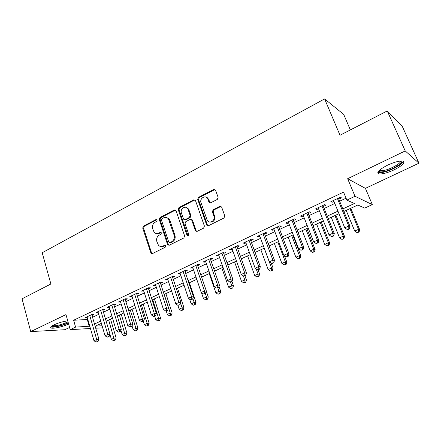 <?xml version="1.0" encoding="UTF-8"?>
<svg xmlns="http://www.w3.org/2000/svg" width="441" height="441" viewBox="0 0 441 441"><rect width="100%" height="100%" fill="white"/><g stroke="black" fill="none" stroke-linecap="round" stroke-linejoin="round"><path stroke-width="0.66" d="M157.178 220.076L156.02 219.557L143.452 226.123L142.719 228.091L151.054 253.393L152.365 253.63L165.171 247.258L165.513 245.51L164.526 245.301L162.856 246.133C161.197 246.861 159.725 246.569 158.451 245.251L156.847 241.525C156.197 238.719 156.99 236.591 159.234 235.141L160.888 234.298L161.417 232.898L160.248 232.357L158.595 233.201C156.908 233.956 155.436 233.653 154.168 232.302L152.641 228.692C151.996 225.919 152.79 223.796 155.012 222.33L156.654 221.476L157.178 220.076M156.93 219.679L144.301 226.272L143.568 228.24L151.566 252.93L152.173 253.707M165.392 245.389L163.677 246.243L162.856 246.133M161.141 232.468L159.422 233.339L158.595 233.201M387.551 165.171C378.913 169.702 376.09 172.613 379.084 173.908C382.452 174.217 387.424 172.878 394.011 169.895C402.738 165.403 405.621 162.453 402.65 161.048C399.237 160.756 394.204 162.134 387.551 165.171M67.732 320.844C63.063 321.478 58.493 322.795 54.028 324.808C50.853 326.39 49.91 327.459 51.189 328.016C53.378 328.903 62.986 326.709 68.184 324.174L68.609 323.97M217.314 199.409L218.113 197.309L215.489 190.038L213.72 189.41L198.505 197.359L197.722 199.426L206.675 224.932L208.477 225.72L223.995 218.003L224.805 215.892L221.591 206.983L219.805 206.338L213.174 209.701L212.375 211.796L213.913 216.123C215.699 220.566 209.304 224.475 207.22 220.246L201.03 202.816C199.249 198.373 205.76 194.431 207.722 198.803L208.984 202.221L210.715 202.799L217.314 199.409M387.253 110.95L402.198 126.192L418.95 163.187L405.224 150.938L387.253 110.95L340.011 135.249L324.609 98.9L42.204 252.765L50.886 283.982L22.05 298.816L30.721 331.593L65.979 314.587L70.202 329.636L75.582 327.117L73.63 320.232L343.55 192.116L346.863 200.109L355.011 196.295L372.325 204.618L364.729 208.091L357.838 205.01L343.853 211.465M405.224 150.938L347.646 178.715L355.011 196.295M176.047 210.721L174.349 209.982L160.006 217.474L159.262 219.475L167.541 244.446L167.806 244.926L169.234 245.24L183.847 237.969L184.619 235.929L176.047 210.721M178.974 207.562L193.742 199.85L195.495 200.583L204.409 226.062L203.621 228.135L197.133 231.36L195.523 230.897L191.648 219.916L190.043 219.458L185.826 221.603L185.055 223.642L188.731 234.38C188.698 235.781 188.153 236.161 187.1 235.522L178.208 209.596L178.974 207.562L179.768 207.755L194.52 200.054L193.742 199.85M30.721 331.593L64.788 329.719L69.59 327.459M92.009 315.475L93.905 314.582L91.662 314.642L85.174 317.702L87.296 317.636M102.918 310.332L104.842 309.422L102.632 309.461L96.028 312.581L98.2 312.531M114.015 305.1L115.977 304.174L113.8 304.185L107.075 307.36L109.296 307.327L109.01 306.451M125.321 299.77L127.317 298.827L125.172 298.816L118.326 302.052L120.586 302.002M136.826 294.345L138.865 293.386L136.754 293.348L129.781 296.639L132.085 296.584M148.551 288.822L150.624 287.841L148.551 287.775L141.445 291.132L143.799 291.06M160.491 283.194L162.602 282.196L160.574 282.102L153.336 285.52L155.728 285.437M172.657 277.455L174.807 276.441L172.817 276.314L165.441 279.798L167.883 279.704M185.055 271.612L187.249 270.581L185.297 270.421L177.784 273.971L180.275 273.867M197.689 265.658L199.922 264.606L198.02 264.413L190.358 268.034L192.899 267.913M210.566 259.584L212.843 258.509L210.991 258.288L203.18 261.982L205.065 262.18L205.771 261.844M223.697 253.393L226.024 252.302L224.221 252.043L216.25 255.808L218.086 256.039L218.896 255.659M237.087 247.081L239.457 245.968L237.71 245.676L229.585 249.512L231.365 249.782L232.286 249.347M250.747 240.643L253.162 239.507L251.469 239.176L243.178 243.09L244.909 243.399L245.935 242.914M264.677 234.077L267.147 232.914L265.51 232.545L257.048 236.541L258.724 236.883L259.865 236.348M278.894 227.374L281.413 226.189L279.837 225.781L271.204 229.855L272.819 230.241L274.082 229.645M293.403 220.533L295.977 219.326L294.461 218.874L285.647 223.036L287.201 223.46L288.585 222.81M308.215 213.554L310.839 212.314L309.389 211.823L300.393 216.073L301.887 216.537L303.397 215.825M323.336 206.427L326.015 205.164L324.637 204.624L315.453 208.962L316.875 209.475L318.518 208.698M73.63 320.232L87.831 319.488M92.538 317.277L98.74 314.367M103.453 312.151L109.842 309.152M114.566 306.93L121.148 303.843M125.883 301.616L132.658 298.436M137.41 296.203L144.383 292.923M149.146 290.691L156.335 287.312M161.097 285.073L168.506 281.595M173.28 279.351L180.909 275.768M185.694 273.525L193.549 269.831M198.345 267.582L206.438 263.779M211.239 261.524L219.585 257.605M224.386 255.345L232.986 251.309M237.798 249.049L246.657 244.887M251.475 242.622L260.603 238.333M265.427 236.073L274.837 231.646M279.66 229.381L289.368 224.827M294.191 222.556L304.196 217.86M309.025 215.588L319.339 210.748M324.168 208.477L334.807 203.483M339.631 201.212L346.069 198.191M338.782 199.145L341.516 197.855L340.209 197.27L330.827 201.702L332.178 202.259L333.958 201.416M350.363 129.93L343.699 114.412L324.609 98.9M347.646 178.715L365.413 188.357L418.95 163.187M365.413 188.357L372.325 204.618M342.8 208.907L354.459 203.505L346.863 200.109M75.582 327.117L89.766 326.186M94.495 323.997L100.719 321.109M105.46 318.915L111.871 315.943M116.622 313.738L123.226 310.679M127.989 308.474L134.792 305.321M139.565 303.11L146.572 299.858M151.357 297.642L158.573 294.296M163.363 292.074L170.805 288.629M175.601 286.402L183.269 282.852M188.075 280.625L195.969 276.965M200.787 274.732L208.918 270.961M213.742 268.723L222.126 264.843M226.955 262.599L235.599 258.597M240.433 256.353L249.336 252.23M254.176 249.986L263.354 245.731M268.2 243.487L277.659 239.099M282.51 236.856L292.262 232.33M297.118 230.081L307.173 225.423M312.024 223.174L322.399 218.367M327.25 216.118L337.944 211.156M102.698 327.828L95.725 328.22M90.438 328.512L70.202 329.636M101.38 323.347L95.41 326.103L102.091 325.761M338.991 213.709L328.275 218.653M323.413 220.897L313.022 225.687M308.16 227.931L298.088 232.583M293.226 234.821L283.458 239.331M278.596 241.574L269.12 245.946M264.269 248.189L255.074 252.428M250.223 254.666L241.304 258.784M236.464 261.017L227.81 265.008M222.97 267.24L214.574 271.116M209.745 273.348L201.598 277.108M196.774 279.329L188.864 282.979M184.046 285.2L176.372 288.745M171.566 290.961L164.118 294.401M159.317 296.611L152.09 299.952M147.3 302.162L140.282 305.398M135.503 307.603L128.689 310.751M123.921 312.95L117.306 315.999M112.549 318.198L106.127 321.158M87.34 319.719L89.269 326.417M120.492 302.046L120.217 301.153M131.909 296.666L131.633 295.768M143.54 291.181L143.259 290.277M155.386 285.597L155.094 284.688M167.459 279.908L167.156 278.988M179.757 274.109L179.448 273.188M192.287 268.2L191.973 267.274M205.065 262.18L204.74 261.243M218.086 256.039L217.755 255.096M231.365 249.782L231.023 248.829M244.909 243.399L244.562 242.44M258.724 236.883L258.365 235.918M272.819 230.241L272.45 229.27M287.201 223.46L286.826 222.479M301.887 216.537L301.495 215.55M316.875 209.475L316.473 208.477M332.178 202.259L331.77 201.256M156.781 233.614L159.422 233.339M161.152 246.53L163.677 246.243M175.546 210.037L160.833 217.639L160.083 219.635L168.363 244.562L168.975 245.334M161.968 218.708L161.445 220.109L168.743 242.048L169.928 242.6L171.709 241.712C174.002 240.246 174.818 238.09 174.14 235.246L168.44 218.929C167.139 217.347 165.562 216.966 163.721 217.793L161.968 218.708M169.868 242.627L170.739 242.721L169.928 242.6M166.577 217.534L169.256 219.1L169.901 220.362L174.95 235.384C175.623 238.223 174.812 240.373 172.519 241.833L170.739 242.721M194.999 199.911L194.52 200.054M191.229 219.497L192.574 220.39L196.146 230.715L196.758 231.481M179.768 207.755L179.007 209.784L188.075 235.858M188.114 209.58L187.75 208.808C185.611 204.927 179.785 208.852 181.427 213.042L183.588 219.21L185.154 219.635L189.36 217.485L190.137 215.434L188.114 209.58L188.902 209.767L188.539 208.995L186.124 207.408M184.768 219.761L185.948 219.8L185.154 219.635M188.902 209.767L190.92 215.61L190.148 217.656L185.948 219.8M205.986 197.121L208.483 199.012L210.186 202.948M209.899 222.077C213.532 222.275 215.12 220.351 214.662 216.299L213.913 216.123M221.09 206.388L213.924 209.894L213.124 211.978L214.662 216.299M215.054 189.487L199.271 197.574L198.494 199.635L207.435 225.092L208.047 225.847M109.952 334.504L111.375 339.305L114.059 338.109L116.137 337.944L110.52 319.13M114.395 340.154L113.32 340.634L115.228 340.088L114.395 340.154L108.668 319.99M113.32 340.634L111.375 339.305M116.137 337.944L115.228 340.088M89.76 315.536L96.711 339.482L93.966 340.722L87.059 316.814M91.767 314.637L98.955 339.305L96.711 339.482L97.086 341.604L95.989 342.1L97.985 341.532L97.086 341.604M97.985 341.532L98.955 339.305M93.966 340.722L95.989 342.1M68.212 322.547L66.966 323.192C61.718 325.778 51.801 327.696 51.762 326.086M52.573 325.568L52.727 325.634C56.062 325.993 60.599 324.973 66.348 322.569L67.969 321.687M50.836 326.908L50.974 326.957C53.146 327.845 62.688 325.678 67.853 323.154L68.316 322.928M401.299 160.976C404.722 162.751 389.668 171.251 382.264 171.841C380.533 172.029 379.475 171.841 379.084 171.29L378.973 170.689M379.084 171.29L379.574 170.154L380.544 170.667L382.518 170.673C388.764 170.171 401.597 163.335 400.478 161.031M377.81 172.359L381.09 172.646C388.273 172.029 402.98 164.576 403.366 161.257M120.895 330.232L122.179 334.498L124.908 333.28L126.958 333.137L121.209 314.196M125.233 335.353L124.141 335.838L126.054 335.292L125.233 335.353L119.39 315.039M124.141 335.838L122.179 334.498M126.958 333.137L126.054 335.292M132.035 325.899L133.171 329.603L135.949 328.369L137.967 328.247L132.085 309.18M136.263 330.463L135.15 330.959L137.068 330.414L136.263 330.463L135.949 328.369L130.299 310.006M135.15 330.959L133.171 329.603M137.967 328.247L137.068 330.414M143.303 321.23L144.356 324.631L147.184 323.369L149.168 323.27L143.149 304.075M147.487 325.491L146.357 325.993L148.281 325.447L147.487 325.491L147.184 323.369L141.401 304.88M146.357 325.993L144.356 324.631M149.168 323.27L148.281 325.447M154.664 316.142L155.745 319.56L158.622 318.281L160.568 318.204L154.405 298.882M158.914 320.431L157.762 320.938L159.692 320.392L158.914 320.431L158.622 318.281L152.702 299.665M157.762 320.938L155.745 319.56M160.568 318.204L159.692 320.392M100.697 310.376L107.819 334.487L105.024 335.744L97.946 311.671M102.659 309.461L110.029 334.328L107.819 334.487L108.183 336.632L107.064 337.133L107.946 337.067L109.065 336.566L108.183 336.632M109.065 336.566L110.029 334.328M105.024 335.744L107.064 337.133M111.832 305.117L119.131 329.394L116.281 330.678L109.026 306.44M113.75 304.213L121.303 329.262L119.131 329.394L119.478 331.571L118.342 332.079L119.213 332.023L120.349 331.511L119.478 331.571M120.349 331.511L121.303 329.262M116.281 330.678L118.342 332.079M123.166 299.764L130.646 324.212L127.747 325.519L120.316 301.109M125.046 298.877L132.785 324.102L130.646 324.212L130.983 326.412L129.825 326.935L131.837 326.368L130.983 326.412M131.837 326.368L132.785 324.102M127.747 325.519L129.825 326.935M134.714 294.312L142.377 318.931L139.428 320.26L131.804 295.685M136.545 293.447L144.477 318.849L142.377 318.931L142.702 321.164L141.522 321.693L143.546 321.125L142.702 321.164M143.546 321.125L144.477 318.849M139.428 320.26L141.522 321.693M166.207 310.894L167.337 314.405L170.27 313.099L172.177 313.049L165.866 293.59M170.546 315.276L169.372 315.795L171.306 315.249L170.546 315.276L170.27 313.099L164.206 294.356M169.372 315.795L167.337 314.405M172.177 313.049L171.306 315.249M146.473 288.756L154.333 313.551L151.324 314.907L143.512 290.156M148.264 287.912L156.39 313.496L154.333 313.551L154.642 315.811L153.435 316.351L154.262 316.324L155.464 315.784L154.642 315.811M155.464 315.784L156.39 313.496M151.324 314.907L153.435 316.351M177.883 305.321L179.14 309.152L182.127 307.824L183.996 307.796L177.536 288.21M182.387 310.029L181.196 310.558L183.136 310.012L182.387 310.029L182.127 307.824L180.612 303.221M181.196 310.558L179.14 309.152M183.996 307.796L183.136 310.012M158.451 283.1L166.511 308.072L163.446 309.45L155.436 284.522M160.193 282.279L168.528 308.038L166.511 308.072L166.803 310.359L165.579 310.911L167.613 310.343L166.803 310.359M167.613 310.343L168.528 308.038M163.446 309.45L165.579 310.911M189.569 299.037L191.162 303.805L194.2 302.454L196.03 302.449L189.41 282.731M194.448 304.681L193.23 305.222L195.181 304.676L194.448 304.681L194.2 302.454L192.866 298.474M193.23 305.222L191.162 303.805M196.03 302.449L195.181 304.676M158.826 233.239L158.699 233.62M170.656 277.334L178.919 302.487L175.794 303.893L167.586 278.789M161.075 232.495L160.265 232.352M172.354 276.535L180.898 302.482L178.919 302.487L179.2 304.803L177.949 305.365L179.989 304.797L179.2 304.803M179.989 304.797L180.898 302.482M175.794 303.893L177.949 305.365M201.454 292.609L203.4 298.359L206.498 296.98L208.284 297.008L206.3 291.187M206.73 299.241L205.495 299.786L207.446 299.241L206.73 299.241L206.498 296.98L205.302 293.463M205.495 299.786L203.4 298.359M208.284 297.008L207.446 299.241M183.098 271.463L191.57 296.793L188.384 298.226L179.967 272.94M184.74 270.686L193.505 296.821L191.57 296.793L191.835 299.141L190.562 299.715L192.607 299.147L191.835 299.141M192.607 299.147L193.505 296.821M188.384 298.226L190.562 299.715M209.238 273.58L215.875 292.813L219.028 291.407L220.77 291.457L219.001 286.374M219.243 293.695L217.981 294.252L219.943 293.712L219.243 293.695L219.028 291.407L217.799 287.863M217.981 294.252L215.875 292.813M220.77 291.457L219.943 293.712M187.436 235.577L187.53 235.858M195.776 265.476L204.47 290.988L201.217 292.449L192.585 266.981M197.37 264.721L206.355 291.043L204.47 290.988L204.718 293.37L203.417 293.949L204.172 293.965L205.467 293.386L204.718 293.37M205.467 293.386L206.355 291.043M201.217 292.449L203.417 293.949M221.779 267.792L228.581 287.157L231.795 285.729L233.487 285.807L231.966 281.501M231.994 288.045L230.709 288.612L232.672 288.072L231.994 288.045L231.795 285.729L230.522 282.119M230.709 288.612L228.581 287.157M233.487 285.807L232.672 288.072M192.414 220.357L192.237 219.844M208.703 259.369L217.617 285.068L214.309 286.562L205.451 260.907M210.241 258.647L219.453 285.156L217.617 285.068L217.848 287.482L216.525 288.078L217.259 288.105L218.582 287.51L217.848 287.482M218.582 287.51L219.453 285.156M214.309 286.562L216.525 288.078M234.557 261.893L241.525 281.397L244.805 279.941L246.447 280.052L244.893 275.724M244.987 282.284L243.675 282.868L245.648 282.323L244.987 282.284L244.805 279.941L243.327 275.834M243.675 282.868L241.525 281.397M246.447 280.052L245.648 282.323M221.884 253.145L231.029 279.032L227.655 280.553L218.565 254.716M209.161 202.491L209.051 202.088M207.832 198.83L207.215 197.585M223.361 252.45L232.815 279.153L231.029 279.032L231.244 281.479L229.893 282.086L231.96 281.518L231.244 281.479M231.96 281.518L232.815 279.153M227.655 280.553L229.893 282.086M247.583 255.885L254.722 275.526L258.062 274.043L259.655 274.181L258.051 269.798M258.228 276.419L256.894 277.009L258.867 276.468L258.228 276.419L258.062 274.043L256.177 268.872M256.894 277.009L254.722 275.526M259.655 274.181L258.867 276.468M235.329 246.8L244.711 272.874L241.266 274.429L231.944 248.399M236.745 246.128L246.442 273.029L244.711 272.874L244.909 275.355L243.526 275.972L244.226 276.027L245.598 275.41L244.909 275.355M245.598 275.41L246.442 273.029M241.266 274.429L243.526 275.972M260.857 249.76L268.178 269.545L271.579 268.029L273.122 268.2L271.215 263.09M271.728 270.438L270.366 271.039L272.345 270.498L271.728 270.438L271.579 268.029L264.214 248.211M270.366 271.039L268.178 269.545M273.122 268.2L272.345 270.498M249.038 240.323L258.674 266.596L255.157 268.178L245.587 241.955M250.394 239.684L260.344 266.777L258.674 266.596L258.845 269.109L257.439 269.738L258.112 269.804L259.517 269.175L258.845 269.109M259.517 269.175L260.344 266.777M255.157 268.178L257.439 269.738M274.385 243.52L281.893 263.442L285.366 261.899L286.848 262.103L284.428 255.725M285.492 264.335L284.103 264.953L286.088 264.413L285.492 264.335L285.366 261.899L277.808 241.938M284.103 264.953L281.893 263.442M286.848 262.103L286.088 264.413M263.029 233.719L272.918 260.184L269.33 261.8L259.506 235.378M264.319 233.107L274.534 260.405L272.918 260.184L273.073 262.731L271.634 263.376L272.284 263.459L273.718 262.814L273.073 262.731M273.718 262.814L274.534 260.405M269.33 261.8L271.634 263.376M288.182 237.153L295.878 257.219L299.422 255.642L300.845 255.879L292.796 235.02M299.533 258.117L298.116 258.746L300.101 258.205L299.533 258.117L299.422 255.642L291.672 235.538M298.116 258.746L295.878 257.219M300.845 255.879L300.101 258.205M277.306 226.977L287.455 253.641L283.795 255.289L273.712 228.675M278.525 226.398L289.009 253.9L287.455 253.641L287.593 256.227L286.126 256.882L286.749 256.976L288.21 256.32L287.593 256.227M288.21 256.32L289.009 253.9M283.795 255.289L286.126 256.882M302.25 230.66L310.15 250.868L313.76 249.264L315.122 249.54L306.87 228.532M313.849 251.772L312.404 252.412L314.394 251.877L313.849 251.772L313.76 249.264L305.811 229.017M312.404 252.412L310.15 250.868M315.122 249.54L314.394 251.877M291.881 220.092L302.3 246.96L298.563 248.641L288.21 221.829M293.022 219.552L303.788 247.258L302.3 246.96L302.41 249.578L300.916 250.251L303.011 249.694L302.41 249.578M303.011 249.694L303.788 247.258M298.563 248.641L300.916 250.251M316.605 224.039L324.703 244.397L328.391 242.754L329.692 243.068L321.219 221.906M328.457 245.301L326.979 245.951L328.975 245.417L328.457 245.301L328.391 242.754L320.238 222.358M326.979 245.951L324.703 244.397M329.692 243.068L328.975 245.417M306.754 213.069L317.459 240.136L313.639 241.855L303.006 214.839M307.824 212.562L318.882 240.477L317.459 240.136L317.548 242.798L316.021 243.482L318.115 242.93L317.548 242.798M318.115 242.93L318.882 240.477M313.639 241.855L316.021 243.482M331.246 217.281L339.553 237.787L343.318 236.111L344.548 236.464L335.866 215.147M343.363 238.697L341.858 239.358L343.853 238.829L343.363 238.697L343.318 236.111L334.951 215.572M341.858 239.358L339.553 237.787M344.548 236.464L343.853 238.829M321.947 205.897L332.944 233.168L329.041 234.926L318.115 207.705M322.939 205.429L334.289 233.554L332.944 233.168L333.005 235.869L331.445 236.569L331.99 236.712L333.545 236.018L333.005 235.869M333.545 236.018L334.289 233.554M329.041 234.926L331.445 236.569M346.185 210.385L354.713 231.045L358.55 229.337L359.718 229.728L350.804 208.257M358.572 231.955L357.039 232.633L359.04 232.104L358.572 231.955L358.55 229.337L349.972 208.643M357.039 232.633L354.713 231.045M359.718 229.728L359.04 232.104M337.459 198.571L348.759 226.051L344.774 227.843L333.55 200.418M338.368 198.141L350.033 226.476L348.759 226.051L348.798 228.791L347.205 229.507L347.717 229.667L349.305 228.956L348.798 228.791M349.305 228.956L350.033 226.476M344.774 227.843L347.205 229.507M156.853 219.717L156.02 219.557M165.347 245.411L164.526 245.301M151.566 252.93L150.723 252.831M143.568 228.24L142.719 228.091M144.301 226.272L143.452 226.123M168.363 244.562L167.541 244.446M160.083 219.635L159.262 219.475M160.833 217.639L160.006 217.474M175.154 210.164L174.349 209.982M172.519 241.833L171.709 241.712M174.95 235.384L174.14 235.246M169.901 220.362L169.09 220.197M196.146 230.715L195.369 230.571M192.574 220.39L191.791 220.224M187.756 235.395L186.962 235.257M179.007 209.784L178.208 209.596M190.148 217.656L189.36 217.485M190.92 215.61L190.137 215.434M209.668 202.254L208.913 202.05M208.676 199.464L207.915 199.255M213.124 211.978L212.375 211.796M213.924 209.894L213.174 209.701M220.544 206.537L219.805 206.338M207.435 225.092L206.675 224.932M198.494 199.635L197.722 199.426M199.271 197.574L198.505 197.359M214.464 189.647L213.72 189.41M151.897 253.492L151.054 253.393M168.627 245.042L167.806 244.926M169.256 219.1L168.44 218.929M196.3 231.04L195.523 230.897M192.43 220.087L191.648 219.916M187.888 235.659L187.1 235.522M188.539 208.995L187.75 208.808M209.74 202.425L208.984 202.221M208.483 199.012L207.722 198.803M207.551 225.34L206.79 225.18M380.109 169.664L380.544 170.667M157.266 233.719L157.602 233.548"/></g></svg>
